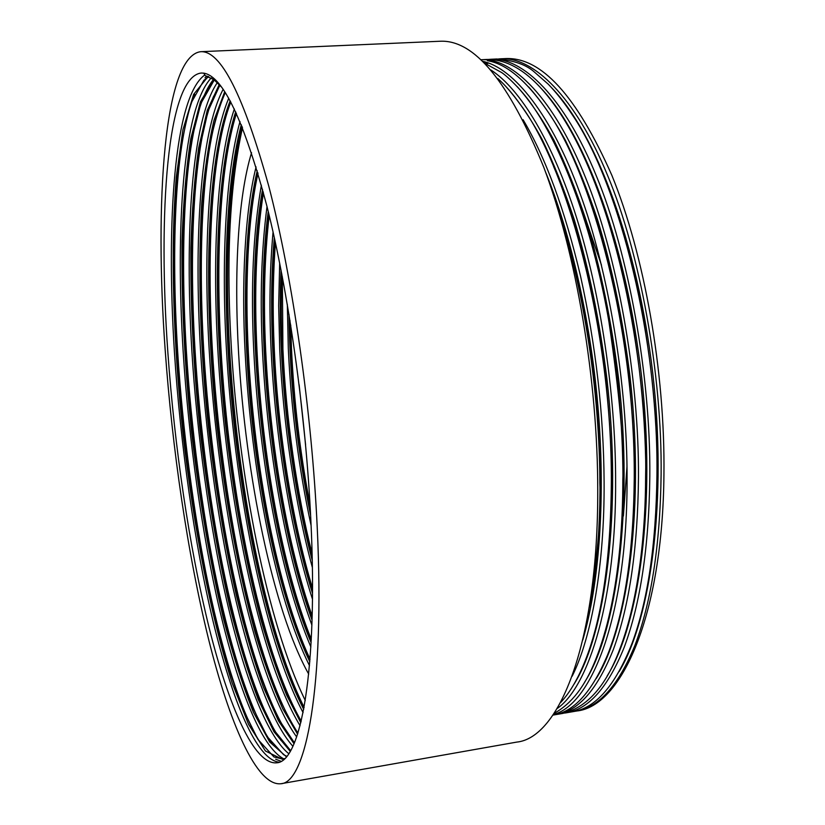 <?xml version="1.0" encoding="UTF-8"?>
<svg xmlns="http://www.w3.org/2000/svg" width="825" height="825" viewBox="0 0 825 825"><rect width="100%" height="100%" fill="white"/><g stroke="black" fill="none" stroke-linecap="round" stroke-linejoin="round"><path stroke-width="1.24" d="M317.233 527.557C324.895 687.308 305.962 782.894 280.83 783.75C256.544 786.266 229.35 722.762 208.467 638.777C187.553 553.544 172.25 448.975 165.144 349.511C154.523 202.971 163.835 56.193 200.702 51.697C220.822 50.418 243.509 95.226 268.764 186.13C292.493 277.138 311.86 411.366 317.233 527.557M200.702 51.697L440.034 41.25C474.21 39.507 508.798 81.531 543.788 167.3C576.211 253.151 597.857 379.851 597.743 490.772C598.063 643.149 559.195 737.921 516.759 742.098L280.83 783.75M309.488 665.651C275.777 598.135 251.161 469.58 245.149 352.811C241.385 282.501 244.891 211.221 256.08 166.928M308.694 674.087C272.931 610.345 245.561 474.942 238.611 353.451C233.97 273.776 237.775 197.897 251.553 152.687M310.87 646.986C280.469 575.768 259.298 459.339 253.832 351.955C250.604 287.843 253.12 232.268 261.381 185.202M310.035 659.082C277.478 589.792 254.193 465.836 248.366 352.492C244.819 285.739 247.923 217.532 258.008 173.363M311.902 625.113C285.378 553.482 267.31 448.449 262.494 351.11C259.854 298.052 261.37 249.882 267.022 206.601M311.293 639.292C282.263 567.538 262.278 455.4 257.039 351.636C254.028 291.627 256.163 238.652 263.433 192.73M312.469 599.208C290.348 530.351 275.199 436.435 271.126 350.264C269.094 308.519 269.744 269.094 273.065 231.969M312.18 616.058C287.224 545.077 270.249 444.159 265.691 350.79C263.278 301.868 264.454 256.761 269.208 215.469M312.376 567.507C295.092 504.518 282.996 422.689 279.727 349.418L278.675 305.714L279.675 263.082M312.531 588.287C292.153 521.256 278.097 431.588 274.312 349.944C272.518 312.582 272.889 276.829 275.437 242.684M311.097 525.546C298.712 468.136 291.122 409.138 288.307 348.573L287.337 304.466M312.087 553.596C296.691 493.453 285.883 416.996 282.913 349.099L282.346 276.777M310.045 504.735C300.032 452.997 293.844 400.837 291.483 348.263L290.73 325.071M305.59 444.788L299.135 384.759M586.668 222.069L601.466 265.114M279.077 762.176C256.451 759.588 232.557 701.539 213.097 621.421C194.411 543.51 180.335 443.706 174.426 352.079C166.155 222.977 173.982 96.834 204.847 74.931M167.877 352.708C157.864 213.85 166.98 76.952 201.228 73.023L203.723 73.157C222.791 75.952 243.818 120.13 266.795 205.703C288.389 290.998 305.797 413.5 310.85 520.08C318.233 670.735 300.589 762.053 276.736 762.805C254.121 765.157 228.608 706.056 208.869 626.722C189.111 546.294 174.57 446.985 167.877 352.708M283.769 758.856C261.154 747.13 238.116 687.813 219.636 609.737C201.95 534.249 188.616 438.518 183.14 351.233C175.498 228.143 182.696 108.457 211.252 77.89M262.793 746.398C243.262 719.06 223.379 656.886 208.426 585.245C193.823 515.398 182.542 429.144 177.664 351.759C170.95 244.592 175.086 140.446 194.721 94.318M205.043 77.787L206.972 76.065M288.709 753.658C266.372 735.353 243.963 675.067 226.421 599.239C209.591 525.999 196.917 433.857 191.823 350.398C184.79 233.692 191.359 120.532 217.367 82.582M272.044 743.552C252.13 715.718 231.99 653.627 216.996 582.563C202.321 513.191 191.091 427.649 186.357 350.924C178.943 230.123 185.914 112.808 213.572 79.386M292.885 746.264C271.167 722.288 249.449 661.062 233.042 588.05C217.14 517.234 205.198 428.979 200.485 349.552C194.03 239.797 199.959 133.279 223.162 89.306M281.201 740.685C260.937 712.357 240.56 650.358 225.524 579.893C210.787 510.974 199.609 426.154 195.03 350.089C188.76 245.334 193.607 143.333 213.737 96.04M296.66 736.931C275.715 708.304 254.812 646.522 239.601 576.675C224.637 508.252 213.479 424.153 209.117 348.728C203.208 246.448 208.508 146.582 228.731 98.237M294.329 743.026C272.879 717.224 251.45 655.741 235.476 583.863C219.924 513.934 208.271 427.185 203.682 349.243C197.433 242.23 203.136 138.218 225.225 92.4M300.052 725.722C258.349 656.752 225.699 492.659 217.718 347.892C212.334 253.347 217.016 159.906 234.341 108.972M297.959 733.002C277.313 702.838 256.781 640.994 242.014 572.395C227.401 504.859 216.542 422.369 212.303 348.418C206.601 248.975 211.664 151.501 230.804 102.001M303.084 712.625C263.247 636.89 233.826 484.275 226.297 347.057C221.42 260.535 225.472 173.508 240.003 121.553M301.218 721.091C260.153 649.409 228.711 489.576 220.894 347.583C215.707 255.977 220.151 164.897 236.435 113.417M305.271 700.497C266.898 621.761 239.013 477.438 231.289 346.582C225.988 258.545 229.721 185.573 242.498 127.648M304.105 707.273C265.093 629.568 236.827 481.109 229.463 346.758C224.782 263.268 228.577 178.705 242.117 126.699M280.995 761.269L275.653 759.206M587.225 618.843C597.176 562.702 601.373 517.285 599.837 482.615C599.857 417.316 590.494 311.572 558.742 212.077M572.158 676.222C591.762 637.199 604.622 564.321 604.106 482.068C603.673 413.851 595.825 345.242 580.553 276.231C564.97 210.127 545.81 157.967 523.081 119.718M560.505 702.642C568.91 693.794 576.572 681.213 583.502 664.898C601.518 622.04 610.799 560.773 611.356 481.13C611.768 328.659 566.899 166.392 520.647 104.919C512.975 94.04 505.364 85.253 497.836 78.54M557.133 708.562C589.432 686.266 616.347 597.424 615.615 480.573C615.697 395.072 600.507 292.803 576.314 216.892C552.76 142.23 520.493 89.059 490.865 69.96M554.132 713.305C571.354 704.014 585.162 686.194 595.547 659.866C620.039 598.455 622.844 518.997 622.823 479.634C624.267 447.067 619.627 394.422 608.922 321.719C596.702 250.48 571.034 162.443 533.62 107.312C523.813 92.06 507.334 76.199 501.652 72.548L484.595 63.195M553.317 714.522C592.474 704.684 627.443 613.212 627.062 479.088C627.454 384.419 608.334 270.064 579.758 192.71C551.698 115.191 513.676 67.794 482.718 61.339M552.894 715.131L553.039 715.1C573.891 711.996 592.092 691.855 607.643 654.689C624.628 611.933 633.497 553.09 634.25 478.16C635.198 331.279 592.505 174.013 546.593 109.838C525.834 80.118 506.117 63.742 487.441 60.699M554.957 714.728L556.648 714.481C578.676 710.933 597.64 689.112 613.532 649.028C629.465 605.354 637.777 548.212 638.467 477.613C639.169 376.829 617.069 254.636 585.461 177.406C553.853 98.247 512.428 57.492 481.016 59.74L486.956 59.462C511.799 59.183 536.033 76.859 559.649 112.489C621.503 206.24 647.862 380.222 645.614 476.685C645.532 527.546 639.88 596.722 619.688 649.378C605.993 686.122 587.018 707.468 562.774 713.419M564.702 713.048L566.383 712.8C588.741 709.191 608.025 687.359 624.216 647.295C640.447 603.663 648.986 546.604 649.822 476.138C650.719 375.396 628.464 253.306 596.496 176.282C564.496 97.278 522.503 56.812 490.617 59.287L488.74 59.41M566.383 712.8L572.519 711.738C595.464 708.324 615.233 685.709 631.816 643.902C647.677 601.569 656.05 545.346 656.937 475.221C658.567 340.972 620.369 185.986 572.653 115.304C564.578 103.032 556.432 92.658 548.223 84.16L534.899 72.497C526.618 64.814 513.923 60.318 496.805 58.988L490.597 59.287M574.406 711.377L576.077 711.129C598.764 707.458 618.358 685.606 634.848 645.573C651.389 601.972 660.144 545.005 661.114 474.674C662.207 374.127 639.88 252.337 607.613 175.488C575.314 96.68 532.806 56.317 500.466 58.812L498.651 58.936M500.445 58.822L505.405 58.585C541.159 56.842 576.613 95.7 611.789 175.158C644.294 254.554 665.156 371.394 663.939 474.313C662.743 616.203 621.442 706.355 576.819 710.995L576.077 711.129M626.979 466.775L623.391 516.027M621.349 530.65L621.06 532.486M221.77 87.357L214.036 79.736L205.343 75.704L203.723 73.157M284.594 758.567L282.233 759.217L265.433 750.987L248.542 724.34L232.134 682.925C210.612 615.491 193.988 528.866 183.129 434.909C173.302 342.901 170.28 250.604 176.292 176.993L182.954 129.68L193.638 94.38L208.178 76.447M286.358 756.731L269.703 742.015L253.419 712.274C242.663 685.719 232.568 654.081 223.111 617.368C209.818 560.814 199.289 498.836 191.513 431.465C184.594 365.351 181.428 301.898 182.026 241.117C183.294 202.228 186.223 168.042 190.812 138.559L200.434 101.826L213.706 79.489M290.204 751.307L273.993 731.765L258.338 699.744C248.026 672.519 238.446 641.18 229.587 605.736C217.119 551.492 207.24 492.432 199.928 428.567C193.452 366.052 190.42 305.827 190.864 247.892C191.947 210.468 194.545 177.127 198.67 147.871L207.271 110.323L219.275 84.511M294.03 743.738L278.479 720.844L263.423 687.235C253.626 659.835 244.582 629.145 236.29 595.145C224.606 543.293 215.335 487.162 208.447 426.762C200.062 347.119 197.825 272.704 201.713 203.517C204.342 171.827 208.447 144.055 214.015 120.213L224.73 91.647M297.588 734.188L282.789 708.83C273.034 687.132 263.773 661.506 254.987 631.96C238.188 570.395 225.514 501.517 216.975 425.329C203.311 298.031 205.497 162.68 230.175 100.825M300.826 722.731L286.791 695.434C277.571 673.118 268.898 647.687 260.762 619.142C245.221 560.361 233.465 495.268 225.462 423.833C212.644 304.538 214.325 177.798 235.692 111.818M303.724 709.366C271.569 646.635 246.335 536.291 233.939 422.359C221.966 311.262 223.121 193.112 241.302 124.678M213.108 78.22L214.851 79.396M284.326 758.825L282.233 759.217M282.872 759.093L273.962 756.968L257.957 739.427L242.375 707.902L227.257 664.197C207.869 596.991 193.019 515.388 183.212 427.123C174.395 341.261 171.548 255.472 176.591 184.934C179.695 152.45 184.604 125.029 191.307 102.661L203.888 80.324L208.756 76.673M286.739 756.267L283.594 754.689L267.248 736.653L251.388 704.973C240.931 677.521 231.165 645.562 222.1 609.087C209.364 553.152 199.289 492.185 191.864 426.174C185.295 361.67 182.335 299.733 182.995 240.353C184.264 202.362 187.131 168.877 191.586 139.889L200.867 103.455L214.294 79.932M290.617 750.606L274.467 730.651L258.864 698.435L243.88 655.37C224.771 589.277 210.427 513.593 200.826 428.319C194.391 366.176 191.379 306.281 191.792 248.645C192.854 211.375 195.432 178.118 199.495 148.892L207.993 111.282L219.862 85.15M294.422 742.809L278.943 719.637C268.806 698.827 259.071 673.303 249.748 643.057C231.846 579.222 218.388 507.076 209.354 426.618C203.29 367.94 200.362 311.2 200.578 256.389C201.424 220.646 203.662 188.265 207.271 159.225C211.664 132.268 217.666 110.034 225.307 92.534M297.938 733.064C288.049 717.719 278.386 697.61 268.95 672.746C259.782 645.573 251.377 615.873 243.726 583.636C232.918 534.518 224.297 481.697 217.872 425.174C204.301 298.712 206.436 164.278 230.752 101.898M301.146 721.411C267.321 663.156 239.425 544.428 226.359 423.679C213.634 305.229 215.263 179.407 236.29 113.097M304.002 707.84C272.075 644.686 247.149 535.332 234.836 422.225C222.956 312.005 224.049 194.762 241.9 126.153M309.818 661.732C283.181 606.323 262.577 516.13 252.141 420.925C242.117 328.494 243.076 230.722 257.235 170.754M311.118 642.634C264.237 530.867 240.436 312.427 262.556 189.461M312.056 620.204C272.642 511.088 252.687 330.113 268.228 211.427M312.52 593.484C281.119 492.587 264.835 346.005 274.323 237.6M312.242 560.453C289.441 473.921 277.014 361.133 281.047 270.043M310.623 515.501C296.969 448.552 289.771 381.532 289.008 314.438M309.973 659.845C283.635 604.117 263.392 515.027 253.048 420.791C243.138 329.371 243.994 232.733 257.782 172.6M311.231 640.427C265.124 528.681 241.735 314.407 263.134 191.627M312.139 617.605C273.539 509.087 253.976 331.867 268.847 213.974M312.531 590.339C282.006 490.658 266.124 347.614 275.003 240.683M312.149 556.432C290.297 471.828 278.314 362.773 281.82 274.003M310.303 509.407C297.835 446.325 291.06 383.347 289.998 320.471M619.163 671.54C651.317 618.203 667.229 498.713 652.74 373.055C637.508 243.303 596.31 134.403 552.08 88.234M488.575 63.102L486.286 63.834M607.118 676.026C639.447 624.515 655.958 504.292 641.654 377.159C626.66 245.695 585.337 134.795 541.19 88.419M596.197 678.604C628.433 627.278 644.768 505.385 630.001 376.551C622.988 319.914 612.191 267.692 597.609 219.904C587.73 190.379 577.005 163.876 565.445 140.394C553.451 118.738 541.19 100.908 528.639 86.914M584.512 682.368C616.78 632.404 633.435 509.551 618.657 379.17C611.634 321.822 600.817 268.95 586.193 220.553C576.293 190.699 565.558 163.928 553.988 140.24C541.984 118.439 529.732 100.567 517.223 86.625M573.705 684.667C605.705 634.879 622.071 510.83 606.963 379.17C599.796 321.276 588.875 268.032 574.19 219.44C564.259 189.492 553.503 162.68 541.912 138.992C529.928 117.263 517.718 99.547 505.282 85.841M582.801 639.973C599.063 584.564 605.303 502.002 598.579 414.356C591.731 324.895 570.704 232.815 545.346 171.507M652.431 552.203C667.012 445.17 647.419 285.192 607.623 186.244M488.06 63.009L485.873 63.68M638.932 571.766C656.432 466.63 639.788 303.074 600.115 196.804M627.351 576.747C636.25 517.296 636.683 450.223 628.66 375.54C619.245 299.062 603.529 233.289 581.522 178.241M488.689 63.133L483.852 62.453M614.326 590.226C624.525 529.856 625.68 460.628 617.791 382.542C609.5 305.673 591.03 230.113 569.219 176.303M602.807 594.34C613.387 531.774 614.305 459.628 605.571 377.902C596.372 297.577 576.582 220.213 553.627 166.547M589.679 606.88C600.136 551.512 602.652 486.925 597.248 413.129C591.504 340.127 576.438 264.351 557.061 206.487M556.648 714.481L562.784 713.419M214.036 79.736L212.644 77.478"/></g></svg>
